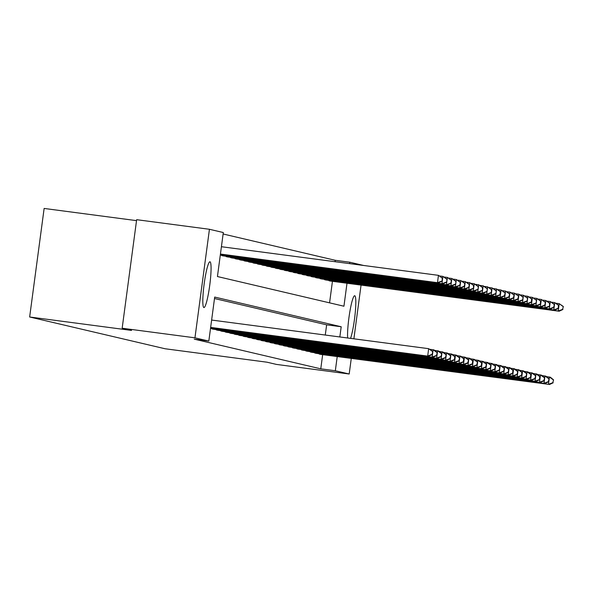 <?xml version="1.0" encoding="UTF-8"?>
<svg xmlns="http://www.w3.org/2000/svg" width="593" height="593" viewBox="0 0 593 593"><rect width="100%" height="100%" fill="white"/><g stroke="black" fill="none" stroke-linecap="round" stroke-linejoin="round"><path stroke-width="0.89" d="M347.646 337.988A23.083 2.854 -82.5 0 1 349.781 312.096A23.083 2.854 -82.5 0 1 354.71 295.737A23.083 2.854 -82.5 0 1 354.747 295.744A23.083 2.854 -82.5 0 1 355.214 312.948A23.083 2.854 -82.5 0 1 350.582 338.373M203.888 307.545A23.083 2.854 -82.5 0 1 204.133 284.151A23.083 2.854 -82.5 0 1 209.959 261.78A23.083 2.854 -82.5 0 1 209.996 261.787A23.083 2.854 -82.5 0 1 209.752 285.181A23.083 2.854 -82.5 0 1 203.925 307.552A23.083 2.854 -82.5 0 1 203.888 307.545M136.523 220.633L44.134 208.447L29.65 316.988L165.099 348.758L267.006 362.197L276.397 364.406L349.195 374.005L335.327 370.751L337.217 356.571M29.65 316.988L131.557 330.427L122.165 328.226L136.649 219.684L209.44 229.283L223.309 232.538L217.438 276.538L343.94 306.218L347.001 283.239M335.06 261.706L335.253 260.297L223.116 233.99M335.253 260.297L349.811 262.217L363.672 265.479M329.575 302.845L332.443 281.319M221.159 255.153L223.272 255.894M225.636 256.206L227.749 256.947M230.106 257.258L232.219 257.992M234.576 258.303L236.696 259.045M239.053 259.356L241.166 260.09M243.523 260.401L245.643 261.142M248 261.454L250.113 262.195M252.47 262.499L254.59 263.24M256.947 263.551L259.059 264.293M261.417 264.597L263.537 265.338M265.894 265.649L268.006 266.39M270.364 266.702L272.483 267.436M274.841 267.747L276.953 268.488M279.31 268.799L281.423 269.541M283.788 269.845L285.9 270.586M288.257 270.897L290.37 271.638M292.727 271.942L294.847 272.684M297.204 272.995L299.317 273.736M301.674 274.048L303.794 274.781M306.151 275.093L308.264 275.834M310.621 276.145L312.741 276.879M315.098 277.19L317.211 277.932M319.568 278.243L321.688 278.984M324.045 279.288L326.157 280.029M328.515 280.341L330.635 281.082M339.833 336.957L341.197 326.75L214.696 297.071L208.825 341.071L194.267 339.152L320.769 368.831L322.659 354.651M325.275 335.038L326.639 324.831L214.503 298.524M211.375 328.492L213.487 329.234M215.845 329.538L217.965 330.279M220.322 330.59L222.434 331.331M224.791 331.635L226.911 332.376M229.269 332.688L231.381 333.429M233.738 333.74L235.858 334.474M238.216 334.786L240.328 335.527M242.685 335.838L244.805 336.579M247.162 336.883L249.275 337.625M251.632 337.936L253.752 338.677M256.109 338.981L258.222 339.722M260.579 340.034L262.692 340.775M265.056 341.086L267.169 341.82M269.526 342.131L271.638 342.873M273.996 343.184L276.116 343.918M278.473 344.229L280.585 344.97M282.943 345.282L285.063 346.023M287.42 346.327L289.532 347.068M291.889 347.379L294.009 348.121M296.367 348.425L298.479 349.166M300.836 349.477L302.956 350.218M305.313 350.53L307.426 351.264M309.783 351.575L311.903 352.316M314.26 352.627L316.373 353.369M318.73 353.673L320.843 354.414M122.165 328.226L194.956 337.825L209.44 229.283M361.055 285.092L353.888 338.811M351.271 358.424L349.195 374.005M320.769 368.831L335.327 370.751M208.825 341.071L194.956 337.825M349.618 263.626L349.811 262.217M326.639 324.831L341.197 326.75M210.656 327.388L428.591 356.215L210.641 327.477M211.634 320.05L428.672 348.677L432.786 351.523L432.038 354.369L432.401 354.451L432.786 351.523M432.038 354.369L427.694 356.008L428.672 348.677L432.43 351.434M428.591 356.215L432.401 354.451M220.426 254.138L438.375 282.883L437.478 282.676L438.457 275.337L221.419 246.718M442.215 278.102L438.457 275.337L442.578 278.184L442.215 278.102L442.185 281.119L442.578 278.184M441.822 281.038L437.478 282.676L220.44 254.049M442.185 281.119L438.375 282.883M210.589 327.833L433.06 357.268L210.582 327.929M430.103 349.321L434.039 349.937L437.263 352.568L436.515 355.422L437.263 352.568M436.515 355.422L432.164 357.06L433.142 349.722L436.908 352.487M433.06 357.268L436.871 355.503M210.53 328.285L437.538 358.32L210.522 328.381M434.573 350.374L438.516 350.982L441.733 353.621L440.984 356.467L441.348 356.556L441.733 353.621M440.984 356.467L436.641 358.105L437.619 350.774L441.377 353.539M437.538 358.32L441.348 356.556M211.916 328.922L442.007 359.365L212.902 329.159M439.05 351.419L442.986 352.034L446.21 354.666L445.462 357.52L446.21 354.666M445.462 357.52L441.11 359.158L442.089 351.819L445.854 354.584M442.007 359.365L445.817 357.601M220.366 254.59L442.845 283.936L441.948 283.721L442.927 276.39L439.887 275.99M446.692 279.155L442.927 276.39L447.048 279.236L446.655 282.172L447.048 279.236M446.299 282.083L441.948 283.721L220.374 254.501M446.655 282.172L442.845 283.936M220.307 255.042L447.322 284.981L446.425 284.773L447.404 277.435L444.357 277.035M451.162 280.2L447.404 277.435L451.518 280.281L450.769 283.135L451.132 283.217L451.518 280.281M450.769 283.135L446.425 284.773L220.314 254.953M451.132 283.217L447.322 284.981M222.686 255.82L451.792 286.034L450.895 285.819L451.873 278.488L448.834 278.087M455.639 281.252L451.873 278.488L455.995 281.334L455.602 284.269L455.995 281.334M455.246 284.18L450.895 285.819L221.7 255.59M455.602 284.269L451.792 286.034M216.393 329.975L445.588 360.203L217.372 330.205M443.52 352.472L447.456 353.08L450.68 355.718L449.931 358.565L450.68 355.718M449.931 358.565L445.588 360.203L446.566 352.872L450.324 355.637M446.477 360.418L450.287 358.654M227.156 256.873L456.269 287.079L455.372 286.871L456.351 279.54L453.304 279.133M460.109 282.298L456.351 279.54L460.464 282.387L459.716 285.233L460.079 285.315L460.464 282.387M459.716 285.233L455.372 286.871L226.178 256.643M460.079 285.315L456.269 287.079M220.863 331.027L450.954 361.463L221.849 331.257M447.997 353.517L451.933 354.132L455.157 356.771L454.794 356.682L454.408 359.617L455.157 356.771M454.408 359.617L450.057 361.256L451.036 353.925L454.794 356.682M450.954 361.463L454.764 359.699M225.34 332.073L454.535 362.301L226.318 332.302M452.466 354.57L456.402 355.177L459.627 357.816L458.878 360.663L459.627 357.816M458.878 360.663L454.535 362.301L455.513 354.97L459.271 357.735M455.424 362.516L459.234 360.752M229.81 333.125L459.901 363.561L230.796 333.355M456.944 355.622L460.88 356.23L464.104 358.869L463.741 358.78L463.355 361.715L464.104 358.869M463.355 361.715L459.004 363.353L459.983 356.022L463.741 358.78M459.901 363.561L463.711 361.797M234.279 334.17L463.481 364.406L235.265 334.4M461.413 356.667L465.349 357.282L468.574 359.914L467.825 362.768L468.574 359.914M467.825 362.768L463.481 364.406L464.46 357.068L468.218 359.832M464.371 364.613L468.181 362.849M238.757 335.223L468.848 365.659L239.742 335.453M465.89 357.72L469.826 358.328L473.051 360.967L472.688 360.878L472.302 363.813L473.051 360.967M472.302 363.813L467.951 365.451L468.93 358.12L472.688 360.878M468.848 365.659L472.658 363.902M231.633 257.918L460.739 288.131L459.842 287.924L460.82 280.585L457.781 280.185M464.586 283.35L460.82 280.585L464.942 283.432L464.193 286.286L464.942 283.432M464.193 286.286L459.842 287.924L230.647 257.688M464.549 286.367L460.739 288.131M236.103 258.971L465.209 289.176L464.319 288.969L465.297 281.638L462.251 281.238M469.056 284.395L465.297 281.638L469.411 284.484L468.663 287.331L469.411 284.484M468.663 287.331L464.319 288.969L235.124 258.741M469.019 287.412L465.209 289.176M240.58 260.016L469.686 290.229L468.789 290.021L469.767 282.683L466.728 282.283M473.525 285.448L469.767 282.683L473.889 285.529L473.525 285.448L473.496 288.465L473.889 285.529M473.14 288.383L468.789 290.021L239.594 259.786M473.496 288.465L469.686 290.229M245.05 261.068L474.155 291.274L473.266 291.067L474.244 283.736L471.198 283.335M478.002 286.493L474.244 283.736L478.358 286.582L477.965 289.517L478.358 286.582M477.61 289.428L473.266 291.067L244.071 260.838M477.965 289.517L474.155 291.274M249.527 262.113L478.633 292.327L477.736 292.119L478.714 284.781L475.675 284.381M482.472 287.546L478.714 284.781L482.835 287.627L482.472 287.546L482.443 290.563L482.835 287.627M482.087 290.481L477.736 292.119L248.541 261.884M482.443 290.563L478.633 292.327M243.226 336.268L472.428 366.504L244.212 336.498M470.36 358.765L474.296 359.38L477.521 362.012L476.772 364.865L477.521 362.012M476.772 364.865L472.428 366.504L473.407 359.165L477.165 361.93M473.318 366.711L477.128 364.947M253.997 263.166L483.102 293.379L482.213 293.164L483.191 285.833L480.145 285.433M486.949 288.598L483.191 285.833L487.305 288.68L486.912 291.615L487.305 288.68M486.556 291.526L482.213 293.164L253.011 262.936M486.912 291.615L483.102 293.379M247.704 337.321L476.898 367.549L248.682 337.55M474.837 359.818L478.773 360.425L481.998 363.064L481.635 362.983L481.242 365.911L481.605 366L481.998 363.064M481.242 365.911L476.898 367.549L477.876 360.218L481.635 362.983M477.795 367.764L481.605 366M258.474 264.219L487.579 294.424L486.683 294.217L487.661 286.886L484.622 286.478M491.419 289.643L487.661 286.886L491.782 289.725L491.419 289.643L491.389 292.66L491.782 289.725M491.034 292.579L486.683 294.217L257.488 263.989M491.389 292.66L487.579 294.424M252.173 338.366L482.265 368.809L253.159 338.603M479.307 360.863L483.243 361.478L486.468 364.109L485.719 366.963L486.468 364.109M485.719 366.963L481.368 368.601L482.346 361.263L486.112 364.028M482.265 368.809L486.075 367.045M262.944 265.264L492.049 295.477L491.16 295.262L492.138 287.931L489.092 287.531M495.896 290.696L492.138 287.931L496.252 290.778L495.859 293.713L496.252 290.778M495.503 293.624L491.16 295.262L261.958 265.034M495.859 293.713L492.049 295.477M256.65 339.418L485.845 369.647L257.629 339.648M483.777 361.915L487.72 362.523L490.937 365.162L490.189 368.008L490.552 368.097L490.937 365.162M490.189 368.008L485.845 369.647L486.823 362.316L490.581 365.08M486.742 369.862L490.552 368.097M267.413 266.316L496.526 296.522L495.629 296.315L496.608 288.984L493.561 288.583M500.366 291.741L496.608 288.984L500.729 291.83L500.366 291.741L499.973 294.677L500.336 294.758L500.729 291.83M499.973 294.677L495.629 296.315L266.435 266.087M500.336 294.758L496.526 296.522M261.12 340.471L491.212 370.907L262.106 340.701M488.254 362.96L492.19 363.576L495.414 366.215L494.666 369.061L495.414 366.215M494.666 369.061L490.315 370.699L491.293 363.368L495.059 366.126M491.212 370.907L495.022 369.142M271.89 267.361L500.996 297.575L500.099 297.367L501.078 290.029L498.038 289.629M504.843 292.794L501.078 290.029L505.199 292.875L504.45 295.729L505.199 292.875M504.45 295.729L500.099 297.367L270.905 267.132M504.806 295.811L500.996 297.575M265.597 341.516L495.689 371.959L266.576 341.746M492.724 364.013L496.667 364.621L499.884 367.26L499.136 370.114L499.499 370.195L499.884 367.26M499.136 370.114L494.792 371.752L495.77 364.413L499.528 367.178M495.689 371.959L499.499 370.195M276.36 268.414L505.473 298.62L504.576 298.412L505.555 291.081L502.508 290.681M509.313 293.839L505.555 291.081L509.669 293.928L508.92 296.774L509.283 296.856L509.669 293.928M508.92 296.774L504.576 298.412L275.382 268.184M509.283 296.856L505.473 298.62M270.067 342.569L500.158 373.004L271.053 342.798M497.201 365.066L501.137 365.673L504.361 368.312L503.613 371.159L504.361 368.312M503.613 371.159L499.262 372.797L500.24 365.466L504.006 368.223M500.158 373.004L503.968 371.24M274.544 343.614L504.628 374.057L275.523 343.844M501.671 366.111L505.607 366.726L508.831 369.357L508.082 372.211L508.446 372.293L508.831 369.357M508.082 372.211L503.739 373.849L504.717 366.511L508.475 369.276M504.628 374.057L508.446 372.293M279.014 344.666L508.208 374.895L280 344.896M506.148 367.163L510.084 367.771L513.308 370.41L512.945 370.329L512.56 373.256L513.308 370.41M512.56 373.256L508.208 374.895L509.187 367.564L512.945 370.329M509.105 375.11L512.915 373.345M283.491 345.712L513.575 376.155L284.47 345.949M510.617 368.209L514.554 368.824L517.778 371.455L517.029 374.309L517.778 371.455M517.029 374.309L512.686 375.947L513.664 368.609L517.422 371.374M513.575 376.155L517.385 374.391M287.961 346.764L517.155 376.992L288.947 346.994M515.095 369.261L519.031 369.869L522.255 372.508L521.892 372.426L521.506 375.354L522.255 372.508M521.506 375.354L517.155 376.992L518.134 369.661L521.892 372.426M518.052 377.207L521.862 375.443M292.431 347.817L521.632 378.045L293.416 348.047M519.564 370.306L523.5 370.921L526.725 373.56L525.976 376.407L526.725 373.56M525.976 376.407L521.632 378.045L522.611 370.714L526.369 373.471M522.522 378.252L526.332 376.488M296.908 348.862L526.102 379.09L297.894 349.092M524.042 371.359L527.978 371.967L531.202 374.606L530.839 374.524L530.453 377.452L531.202 374.606M530.453 377.452L526.102 379.09L527.081 371.759L530.839 374.524M526.999 379.305L530.809 377.541M301.377 349.914L530.579 380.143L302.363 350.144M528.511 372.411L532.447 373.019L535.672 375.658L534.923 378.504L535.672 375.658M534.923 378.504L530.579 380.143L531.558 372.812L535.316 375.569M531.469 380.35L535.279 378.586M305.855 350.96L535.946 381.403L306.833 351.189M532.988 373.457L536.924 374.072L540.149 376.703L539.786 376.622L539.393 379.557L539.756 379.639L540.149 376.703M539.393 379.557L535.049 381.195L536.028 373.857L539.786 376.622M535.946 381.403L539.756 379.639M310.324 352.012L540.416 382.448L311.31 352.242M537.458 374.509L541.394 375.117L544.619 377.756L543.87 380.602L544.619 377.756M543.87 380.602L539.519 382.24L540.497 374.909L544.263 377.667M540.416 382.448L544.226 380.684M314.801 353.057L544.893 383.501L315.78 353.287M541.928 375.554L545.871 376.17L549.088 378.801L548.34 381.655L548.703 381.736L549.088 378.801M548.34 381.655L543.996 383.293L544.974 375.955L548.733 378.719M544.893 383.501L548.703 381.736M319.271 354.11L548.466 384.338L320.257 354.34M546.405 376.607L550.341 377.215L553.565 379.854L552.817 382.7L553.565 379.854M552.817 382.7L548.466 384.338L549.444 377.007L553.21 379.772M549.363 384.553L553.173 382.789M280.837 269.459L509.943 299.673L509.046 299.465L510.024 292.127L506.985 291.726M513.79 294.891L510.024 292.127L514.146 294.973L513.397 297.827L514.146 294.973M513.397 297.827L509.046 299.465L279.852 269.229M513.753 297.908L509.943 299.673M285.307 270.512L514.42 300.725L513.523 300.51L514.502 293.179L511.455 292.779M518.26 295.944L514.502 293.179L518.616 296.026L517.867 298.872L518.23 298.961L518.616 296.026M517.867 298.872L513.523 300.51L284.329 270.282M518.23 298.961L514.42 300.725M289.784 271.564L518.89 301.77L517.993 301.563L518.971 294.224L515.932 293.824M522.737 296.989L518.971 294.224L523.093 297.071L522.7 300.006L523.093 297.071M522.344 299.925L517.993 301.563L288.798 271.327M522.7 300.006L518.89 301.77M294.254 272.61L523.36 302.823L522.47 302.608L523.449 295.277L520.402 294.877M527.207 298.042L523.449 295.277L527.562 298.123L527.17 301.059L527.562 298.123M526.814 300.97L522.47 302.608L293.276 272.38M527.17 301.059L523.36 302.823M298.731 273.662L527.837 303.868L526.94 303.66L527.918 296.33L524.879 295.922M531.676 299.087L527.918 296.33L532.04 299.176L531.676 299.087L531.291 302.022L532.04 299.176M531.291 302.022L526.94 303.66L297.745 273.432M531.647 302.104L527.837 303.868M303.201 274.707L532.306 304.921L531.417 304.706L532.395 297.375L529.349 296.974M536.154 300.14L532.395 297.375L536.509 300.221L536.116 303.156L536.509 300.221M535.761 303.075L531.417 304.706L302.222 274.477M536.116 303.156L532.306 304.921M307.678 275.76L536.784 305.966L535.887 305.758L536.865 298.427L533.826 298.027M540.623 301.185L536.865 298.427L540.986 301.274L540.623 301.185L540.238 304.12L540.986 301.274M540.238 304.12L535.887 305.758L306.692 275.53M540.594 304.202L536.784 305.966M312.148 276.805L541.253 307.018L540.364 306.811L541.342 299.472L538.296 299.072M545.1 302.237L541.342 299.472L545.456 302.319L544.708 305.173L545.456 302.319M544.708 305.173L540.364 306.811L311.162 276.575M545.063 305.254L541.253 307.018M316.625 277.858L545.73 308.063L544.834 307.856L545.812 300.525L542.773 300.125M549.57 303.282L545.812 300.525L549.933 303.371L549.57 303.282L549.541 306.307L549.933 303.371M549.185 306.218L544.834 307.856L315.639 277.628M549.541 306.307L545.73 308.063M321.095 278.903L550.2 309.116L549.311 308.909L550.289 301.57L547.243 301.17M554.047 304.335L550.289 301.57L554.403 304.417L553.654 307.27L554.403 304.417M553.654 307.27L549.311 308.909L320.109 278.673M554.01 307.352L550.2 309.116M325.564 279.955L554.677 310.169L553.78 309.954L554.759 302.623L551.72 302.222M558.517 305.388L554.759 302.623L558.88 305.469L558.517 305.388L558.124 308.316L558.487 308.404L558.88 305.469M558.124 308.316L553.78 309.954L324.586 279.726M558.487 308.404L554.677 310.169M330.042 281.008L559.147 311.214L558.25 311.006L559.229 303.675L556.19 303.268M562.994 306.433L559.229 303.675L563.35 306.514L562.601 309.368L563.35 306.514M562.601 309.368L558.25 311.006L329.056 280.778M562.957 309.45L559.147 311.214"/></g></svg>
